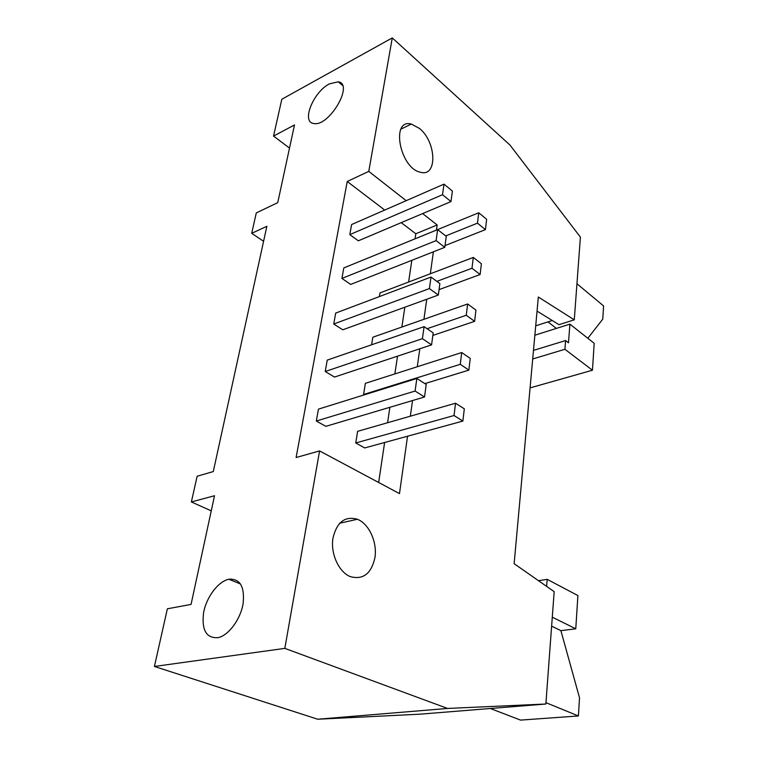 <?xml version="1.0" encoding="UTF-8"?>
<svg xmlns="http://www.w3.org/2000/svg" width="758" height="758" viewBox="0 0 758 758"><rect width="100%" height="100%" fill="white"/><g stroke="black" fill="none" stroke-linecap="round" stroke-linejoin="round"><path stroke-width="1.14" d="M473.295 257.436L481.396 263.756L480.127 274.529L471.978 268.256L473.295 257.436L379.976 292.92L379.388 296.577M471.978 268.256L436.854 281.37M446.263 236.344L444.785 247.326L350.717 284.421L341.924 278.432L436.106 240.637L437.641 229.617L446.263 236.344M444.785 247.326L436.106 240.637M437.641 229.617L343.81 267.925L341.924 278.432M480.127 274.529L439.062 289.613M467.629 303.977L475.939 310.088L474.622 321.326L466.255 315.262L467.629 303.977L372.822 337.234L371.6 344.786M466.255 315.262L427.105 328.716M439.877 283.587L438.323 295.042L342.768 329.806L333.738 324.017L429.407 288.58L431.008 277.068L439.877 283.587M438.323 295.042L429.407 288.58M431.008 277.068L335.699 313.082L333.738 324.017M474.622 321.326L432.856 335.424M461.717 352.536L470.254 358.411L468.87 370.122L460.277 364.314L461.717 352.536L365.375 383.34L363.575 394.501L364.21 394.88M460.277 364.314L363.575 394.501M433.197 332.914L431.577 344.881L334.486 377.067L325.21 371.505L422.405 338.674L424.092 326.641L433.197 332.914M431.577 344.881L422.405 338.674M424.092 326.641L327.257 360.116L325.21 371.505M468.87 370.122L424.887 383.605M228.935 579.226C240.115 578.543 244.843 586.711 243.1 603.719C240.504 619.22 228.85 635.138 218.342 637.62C206.384 638.568 201.467 630.239 203.589 612.644C206.479 596.963 218.266 581.339 228.859 579.245L228.935 579.226M415.09 391.052L416.843 378.469L318.445 409.14L316.313 421.031L325.855 426.337L424.527 396.984L415.09 391.052L316.313 421.031M416.843 378.469L426.223 384.467L424.527 396.984M454.042 415.526L455.539 403.228L357.624 431.33L355.748 442.966L364.712 447.95L462.873 421.078L454.042 415.526L355.748 442.966M455.539 403.228L464.313 408.837L462.873 421.078M442.52 194.711L443.999 184.137L351.608 224.539L349.789 234.629L358.354 240.807L450.972 201.59L442.52 194.711L349.789 234.629M443.999 184.137L452.393 191.063L450.972 201.59M478.734 212.771L486.636 219.28L485.423 229.627L477.474 223.155L478.734 212.771L386.855 250.348M477.474 223.155L445.713 235.918M485.423 229.627L445.012 245.601M231.446 580.296L230.944 578.979M358.686 519.827C369.714 525.218 377.19 542.595 374.983 557.462C371.335 573.815 363.016 580.173 350.016 576.525C338.779 571.769 330.64 553.984 332.847 538.739C336.58 522.271 344.767 515.781 357.416 519.258L358.686 519.827M211.245 510.864L191.367 501.948L214.514 495.732L191.063 604.41L167.366 608.797L154.414 666.462L317.716 719.228L419.733 714.197L545.864 704.021L447.561 708.446L317.716 719.228M568.491 342.796L565.582 340.56L564.909 349.286L592.453 370.226L594.187 343.289L569.902 324.14L568.491 342.796M565.582 340.56L533.48 350.395M564.909 349.286L532.703 358.979M592.453 370.226L530.079 387.888M587.829 338.286L602.781 319.109L603.586 305.948L576.952 283.738M547.968 321.885L556.391 328.404L534.864 335.207M556.391 328.404L569.902 324.14M546.632 586.379L547.172 579.339L577.909 595.561L575.767 628.789L560.892 630.656L579.519 697.815L578.401 715.959L545.959 702.675M490.331 708.503L520.566 720.1L578.401 715.959M575.767 628.789L552.288 617.192M547.172 579.339L538.521 580.713M560.892 630.656L551.625 626.155M552.241 320.511L535.707 325.826M537.043 311.093L558.987 324.68L574.28 319.829L538.322 297.022L514.132 563.687L554.174 591.647L545.864 704.021M407.539 436.22L399.485 493.61L319.582 450.925L296.103 457.519L347.24 181.494L368.776 171.374L392.274 37.9L509.992 145.072L580.401 237.112L574.28 319.829M392.274 37.9L281.824 99.241L273.553 136.07L294.502 124.947L277.741 202.651L256.289 212.913L251.703 233.331L266.863 226.291L213.292 471.571L197.146 476.223L191.367 501.948M419.449 128.415C436.437 141.841 437.65 177.192 420.652 172.293C399.949 168.712 390.304 118.257 411.319 124.056L419.449 128.415M289.509 148.094L273.553 136.07M263.585 241.281L251.703 233.331M447.561 708.446L284.828 648.374L154.414 666.462M422.632 213.585L437.158 224.974L436.447 230.034M433.396 251.817L430.317 273.78M426.745 299.258L423.93 319.308M419.799 348.784L417.279 366.739M412.532 400.556L410.343 416.199M284.828 648.374L319.582 450.925M368.776 171.374L406.165 200.681M347.24 181.494L384.713 210.061M401.238 222.653L415.81 233.758L415.062 238.77M411.84 260.316L408.6 282.033M404.838 307.227L401.873 327.039M397.524 356.175L394.871 373.902M389.877 407.292L387.575 422.737M384.619 442.501L378.649 482.476M437.158 224.974L415.81 233.758M329.455 83.854L338.22 81.826C354.412 83.844 328.925 127.268 313.708 123.469C301.068 122.265 313.281 91.945 329.455 83.854M228.859 579.245L240.542 583.973M357.416 519.258L339.622 523.238M411.319 124.056L400.925 129.135M338.22 81.826L342.483 85.389"/></g></svg>
